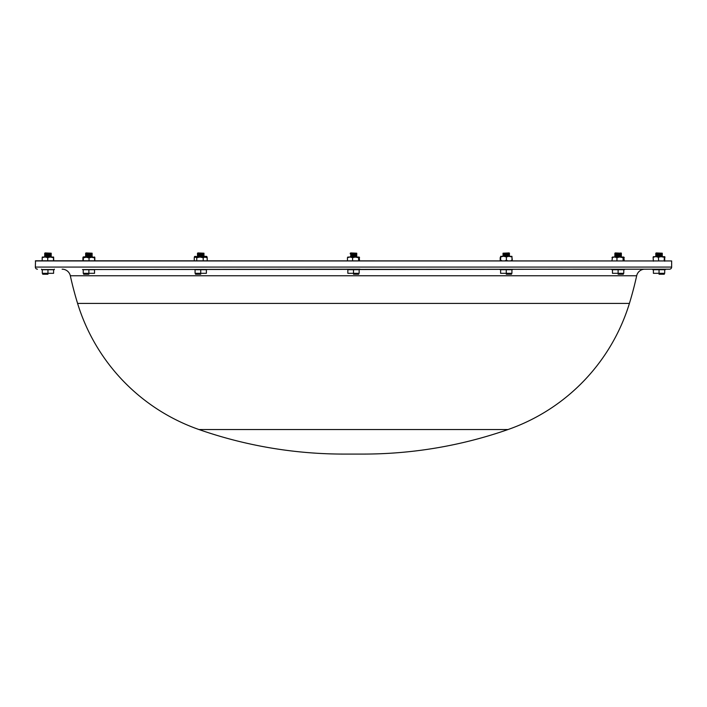 <?xml version="1.0" encoding="UTF-8"?>
<svg xmlns="http://www.w3.org/2000/svg" width="707" height="707" viewBox="0 0 707 707"><rect width="100%" height="100%" fill="white"/><g stroke="black" fill="none" stroke-linecap="round" stroke-linejoin="round"><path stroke-width="1.06" d="M200.726 274.236L195.486 274.236L200.726 274.236M200.726 269.712L206.382 269.712L206.382 273.317L200.726 273.317L200.726 269.712L195.07 269.712L195.07 273.317L200.726 273.317M197.969 252.92L203.987 253.212L197.969 252.92M203.66 256.341L197.969 256.447L197.465 255.563L203.987 255.563L197.969 255.854L197.465 254.971L203.987 254.971L197.969 255.271L197.465 254.387L203.987 254.387L197.969 254.679L197.465 253.795L203.987 253.795L197.969 254.096L197.465 253.212L203.987 253.212M203.483 253.504L203.987 253.795M203.483 254.096L203.987 254.387M203.483 254.679L203.987 254.971M203.483 255.271L203.987 255.563M197.465 256.146L203.483 255.854M197.969 256.447L203.987 256.738L203.483 256.447L203.987 256.146M197.465 256.738L203.987 256.738M652.641 269.181L652.808 269.712L665.287 269.712L665.455 269.181L644.872 269.181A8.396 8.396 0 0 0 636.671 275.774A351.264 351.264 0 0 1 629.416 303.409A193.7 193.7 0 0 1 508.024 429.538A439.878 439.878 0 0 1 363.133 454.08L343.867 454.08A439.878 439.878 0 0 1 198.976 429.538A193.7 193.7 0 0 1 77.584 303.409A351.264 351.264 0 0 1 70.329 275.774L636.671 275.774M89.038 257.878L86.554 257.295L91.459 257.295L89.038 257.878L89.038 260.777M83.24 257.295L85.794 257.295L83.311 257.878L83.223 257.295L83.161 260.777M86.554 257.295L85.794 257.295M94.614 260.777L94.614 257.878L91.459 257.295M92.193 257.295L94.544 257.295L94.614 257.878M83.311 260.777L83.311 257.878M359.907 269.544L611.705 269.181L611.873 269.712L624.352 269.712L624.52 269.181L644.872 269.181M47.723 257.64L45.319 257.048L50.224 257.048L47.723 257.64L47.723 260.777M50.984 257.048L53.582 257.048L53.485 257.64L50.224 257.048M42.287 257.048L44.585 257.048L42.181 257.64L42.287 257.048M45.319 257.048L44.585 257.048M53.485 260.777L53.485 257.64M42.181 260.777L42.181 257.64M53.714 260.777L53.617 257.048M194.805 256.411L194.354 256.924L197.792 256.341M207.098 257.542L207.098 256.924L204.597 256.341M205.18 256.341L206.647 256.411M197.889 256.394L196.307 256.924L195.459 256.341M194.354 257.542L194.354 256.924M206.25 256.341L207.098 256.924M47.952 274.236L42.712 274.236L47.952 274.236M47.952 269.712L53.599 269.712L53.599 273.317L47.952 273.317L47.952 269.712L42.296 269.712L42.296 273.317L47.952 273.317M45.195 252.92L51.213 253.212L45.195 252.92M44.691 253.212L51.213 253.212M45.195 253.504L50.71 253.504M44.691 253.795L51.213 253.795M45.195 254.096L50.71 254.096M44.691 254.387L51.213 254.387M45.195 254.679L50.71 254.679M44.691 254.971L51.213 254.971M45.195 255.271L50.71 255.271M44.691 255.563L51.213 255.563M45.195 255.854L50.71 255.854M44.691 256.146L51.213 256.146M45.195 256.447L50.71 256.447M44.691 256.738L51.213 256.738M620.87 252.92L621.373 253.212L620.87 253.504L621.373 253.795L620.87 254.096L621.373 254.387L620.87 254.679L621.373 254.971L620.896 257.048L614.851 256.738L615.355 256.447L614.851 256.146L621.373 256.146L620.87 255.854L621.373 255.563L614.851 255.563L615.355 255.271L614.851 254.971L621.373 254.971L620.87 254.679L621.373 254.387L614.851 254.387L615.355 254.096L614.851 253.795L621.373 253.795L620.87 253.504L621.373 253.212L615.355 252.92L621.373 253.212M614.851 253.212L615.355 253.504L614.851 253.795L620.87 253.504M506.389 256.924L503.914 256.332L508.819 256.332L506.389 256.924L506.389 260.264L507.653 260.777M505.107 260.777L506.389 260.264M500.627 256.332L503.163 256.332L500.68 256.924L500.618 256.332L500.618 260.856M503.914 256.332L503.163 256.332M510.728 260.777L511.983 260.264L511.983 256.924L508.819 256.332M509.561 256.332L511.939 256.332L511.983 256.924M500.627 260.856L500.68 256.924M500.68 260.264L501.97 260.777M511.983 260.264L511.939 260.856M671.65 260.945L35.518 260.777L35.35 267.078L671.65 267.078L671.65 260.945L35.35 260.945M82.48 269.544L669.547 269.181A2.103 2.103 0 0 0 671.65 267.078M37.453 269.181A2.103 2.103 0 0 1 35.35 267.078M669.547 269.181L665.455 269.181M95.295 269.544L359.907 269.181M62.128 269.181A8.396 8.396 0 0 1 70.329 275.774M659.048 274.236L664.288 274.236L659.048 274.236M659.048 269.712L664.704 269.712L664.704 273.317L659.048 273.317L659.048 269.712L653.401 269.712L653.401 273.317L659.048 273.317M656.29 252.92L662.309 253.212L656.29 252.92M655.787 253.212L662.309 253.212M656.29 253.504L661.805 253.504M655.787 253.795L662.309 253.795M656.29 254.096L661.805 254.096M655.787 254.387L662.309 254.387M656.29 254.679L661.805 254.679M655.787 254.971L662.309 254.971M656.29 255.271L661.805 255.271M655.787 255.563L662.309 255.563M656.29 255.854L661.805 255.854M655.787 256.146L662.309 256.146M41.545 269.181L41.713 269.712L54.192 269.712L54.359 269.181M618.112 274.236L623.353 274.236L618.112 274.236M618.112 269.712L623.768 269.712L623.768 273.317L618.112 273.317L618.112 269.712L612.465 269.712L612.465 273.317L618.112 273.317M614.851 253.795L621.373 253.795M620.87 254.096L621.373 254.387M614.851 254.387L620.87 254.679M615.355 254.679L614.851 254.971L615.355 255.271L621.373 254.971M620.87 255.271L621.373 255.563M614.851 255.563L620.87 255.854M615.355 255.854L614.851 256.146L615.355 256.447L621.373 256.146M620.87 256.447L621.373 256.738M614.851 256.738L620.896 257.048M353.5 274.236L358.732 274.236L353.5 274.236M353.5 269.712L359.156 269.712L359.156 273.317L353.5 273.317L353.5 269.712L347.844 269.712L347.844 273.317L353.5 273.317M350.743 252.92L356.761 253.212L350.743 252.92M350.239 253.212L356.761 253.212M350.743 253.504L356.257 253.504M350.239 253.795L356.761 253.795M350.743 254.096L356.257 254.096M350.743 254.679L356.761 254.387L356.257 254.679L356.761 254.971L350.743 254.679M350.743 255.271L356.761 254.971L356.257 255.271L356.761 255.563L350.743 255.271M350.743 255.854L356.761 255.563L356.257 255.854L356.761 256.146L350.743 255.854M350.743 256.447L356.761 256.146L356.257 256.447L356.761 256.738L350.743 256.447M350.239 256.738L356.761 256.738M616.946 257.631L614.781 257.048L619.615 257.048L616.946 257.631L616.946 260.777M624.263 260.777L623.786 257.048L623.088 257.631L619.615 257.048M612.474 257.048L614.127 257.048L611.97 257.631L612.474 257.048L611.97 260.777M614.781 257.048L614.127 257.048M620.419 257.048L623.601 257.048M623.088 260.777L623.088 257.631M624.263 257.631L623.751 257.048M658.42 257.268L656.123 256.685L661.001 256.685L658.42 257.268L658.641 260.777M664.721 261.201L664.721 256.685L664.368 257.268L661.001 256.685M653.383 261.201L653.109 257.268L653.383 256.685L655.416 256.685L653.109 257.268L653.374 256.685M656.123 256.685L655.416 256.685M661.787 256.685L664.633 256.685M664.147 260.777L664.368 257.268M664.987 257.268L664.73 256.685M83.214 256.95L82.931 257.534L83.214 256.95L85.627 256.738L92.149 256.738L91.645 256.447L92.149 256.146L85.627 256.146L92.149 255.563L85.627 255.563L92.149 254.971L85.627 254.971L92.149 254.387L85.627 254.387L92.149 253.795L85.627 253.795L92.149 253.212L86.13 252.92L92.149 253.212M91.786 256.95L94.57 257.321M94.835 260.777L94.835 257.534L92.537 256.95M86.174 256.95L83.594 257.534L83.302 256.95M82.931 260.777L82.931 257.534M94.57 256.95L94.835 257.534M88.888 274.236L83.647 274.236L88.888 274.236M88.888 269.712L94.535 269.712L94.535 273.317L88.888 273.317L88.888 269.712L83.232 269.712L83.232 273.317L88.888 273.317M85.627 253.212L86.13 253.504L85.627 253.212L86.13 252.92M91.645 253.504L92.149 253.795M85.627 253.795L86.13 254.096L85.627 253.795L86.13 253.504M91.645 254.096L92.149 254.971M86.13 254.679L85.627 254.387L86.13 255.271L85.627 254.971M91.645 255.271L92.149 255.563M86.13 255.854L85.627 255.563L86.13 256.447L91.645 256.447M91.645 255.854L92.149 256.146M85.627 256.146L86.13 257.03L92.149 256.738M86.13 257.03L85.68 257.295M91.645 257.03L92.087 257.295M203.209 257.719L200.408 257.127L204.942 257.127L203.209 257.719L203.209 260.777M194.611 257.304L199.551 257.127L196.74 257.719L195.662 257.127M200.408 257.127L199.551 257.127M207.195 260.777L207.195 257.719L204.942 257.127M205.463 257.127L206.842 257.304M196.74 260.777L196.74 257.719M194.257 260.777L194.257 257.719M206.117 257.127L207.195 257.719M509.031 253.504L503.013 253.212L509.031 252.92L509.535 253.212L509.031 254.096L503.013 253.795L509.031 253.504M509.031 254.679L503.013 254.387L509.031 254.096L509.535 254.387L509.031 255.271L503.013 254.971L509.031 254.679M509.031 255.854L503.013 255.563L509.031 255.271L509.535 255.563L509.217 256.332L503.013 256.146L509.031 255.854M500.185 260.777L500.185 257.578M512.372 260.777L511.93 256.986M506.274 274.236L511.514 274.236L506.274 274.236M506.274 269.712L511.93 269.712L511.93 273.317L506.274 273.317L506.274 269.712L500.618 269.712L500.618 273.317L506.274 273.317M503.517 253.504L503.013 253.212M503.517 254.096L503.013 253.795M503.517 254.679L503.013 254.387M503.517 255.271L503.013 254.971M503.517 255.854L503.013 255.563M86.13 256.447L85.627 256.738M352.581 257.666L350.354 257.074L355.206 257.074L352.581 257.666L352.581 260.777M359.554 260.777L359.174 257.074L358.635 257.666L355.206 257.074M347.446 260.777L347.446 257.666L347.826 257.074L349.673 257.074L347.446 257.666L347.791 257.083M350.354 257.074L349.673 257.074M356.01 257.074L359.032 257.074M358.635 260.777L358.635 257.666M359.554 257.666L359.209 257.083M652.641 269.544L665.455 269.544M499.867 269.544L512.681 269.544M77.584 303.409L629.416 303.409M198.976 429.538L508.024 429.538M41.545 269.544L54.359 269.544M194.319 269.544L207.133 269.544M611.705 269.544L624.52 269.544M356.257 255.271L356.761 255.563"/></g></svg>

